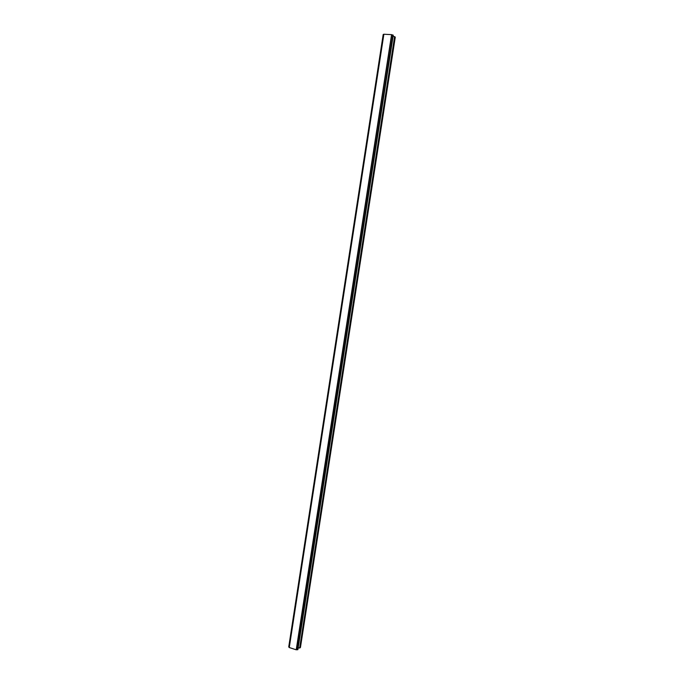 <?xml version="1.0" encoding="UTF-8"?>
<svg xmlns="http://www.w3.org/2000/svg" width="684" height="684" viewBox="0 0 684 684"><rect width="100%" height="100%" fill="white"/><g stroke="black" fill="none" stroke-linecap="round" stroke-linejoin="round"><path stroke-width="1.03" d="M383.818 34.354L383.202 34.474L288.733 646.944L289.229 647.338M393.232 35.269L391.581 34.645L383.835 34.234L289.204 647.509L296.223 649.8L297.916 649.501M298.147 648.099L300.43 647.517L395.275 37.15L393.095 36.201M297.566 649.766L392.941 35.012L297.574 649.766M289.229 647.56L383.878 34.217L289.255 647.594M288.742 646.97L383.22 34.456L288.742 646.979M391.581 34.645L296.223 649.8M391.658 34.662L296.3 649.8M391.761 34.696L296.403 649.783M383.305 34.439L288.81 647.021M392.83 34.987L297.454 649.757M393.043 35.055L297.677 649.74M393.232 35.235L297.908 649.552L393.24 35.252M394.608 36.62L299.643 648.056M394.788 36.697L299.831 648.005M383.202 34.474L288.733 646.944M383.835 34.234L289.204 647.509"/></g></svg>

